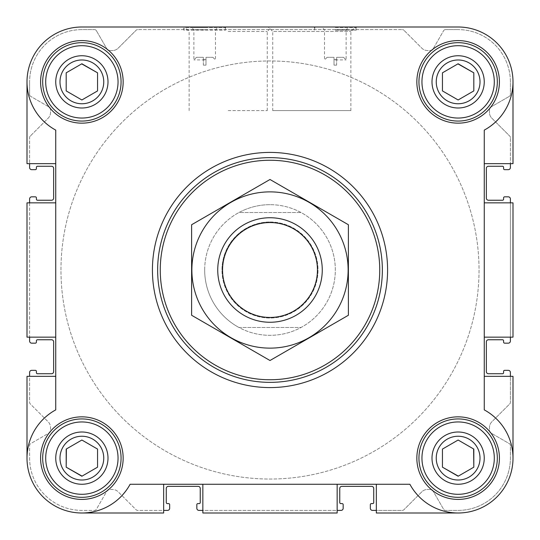 <?xml version="1.0" encoding="UTF-8"?>
<svg xmlns="http://www.w3.org/2000/svg" width="540" height="540" viewBox="0 0 540 540"><rect width="100%" height="100%" fill="white"/><g stroke="black" fill="none" stroke-linecap="round" stroke-linejoin="round"><path stroke-width="0.41" stroke-dasharray="2.7 2.03" d="M270 204.68A65.32 65.32 0 0 0 213.428 302.663A65.32 65.32 0 0 0 326.572 302.663A65.32 65.32 0 0 0 270 204.68A65.32 65.32 0 0 1 335.32 270A65.32 65.32 0 0 1 270 335.32A65.32 65.32 0 0 1 204.68 270A65.32 65.32 0 0 1 270 204.68M336.629 57.308L343.514 57.308L336.629 57.308L336.629 59.657L334.017 59.657L336.629 59.657L336.629 57.308M203.371 57.308L196.486 57.308L203.371 57.308L203.371 59.657L205.983 59.657L205.983 57.308L205.983 59.657L203.371 59.657L203.371 57.308M436.246 458.129A21.884 21.884 0 0 1 469.071 439.175A21.884 21.884 0 0 1 469.071 477.083A21.884 21.884 0 0 1 436.246 458.129A21.884 21.884 0 0 1 463.793 436.988A21.884 21.884 0 0 1 477.083 469.071A21.884 21.884 0 0 1 436.246 458.129A21.884 21.884 0 0 1 469.071 439.175A21.884 21.884 0 0 1 469.071 477.083A21.884 21.884 0 0 1 436.246 458.129M442.449 449.077L442.449 467.181L458.129 476.233L473.81 467.181L473.81 449.077L458.129 440.026L442.449 449.077L442.449 467.181L458.129 476.233L473.81 467.181L473.81 449.077L458.129 440.026L442.449 449.077L458.129 440.026L473.62 448.97M59.987 458.129A21.884 21.884 0 0 1 92.812 439.175A21.884 21.884 0 0 1 92.812 477.083A21.884 21.884 0 0 1 59.987 458.129A21.884 21.884 0 0 1 87.534 436.988A21.884 21.884 0 0 1 100.825 469.071A21.884 21.884 0 0 1 59.987 458.129A21.884 21.884 0 0 1 92.812 439.175A21.884 21.884 0 0 1 92.812 477.083A21.884 21.884 0 0 1 59.987 458.129M81.871 440.026L66.191 449.077L66.191 467.181L81.871 476.233L97.551 467.181L97.551 449.077L81.871 440.026L66.191 449.077L66.191 467.181L81.871 476.233L97.551 467.181L97.551 449.077L81.871 440.026L66.38 448.97M59.987 81.871A21.884 21.884 0 0 1 92.812 62.917A21.884 21.884 0 0 1 92.812 100.825A21.884 21.884 0 0 1 59.987 81.871A21.884 21.884 0 0 1 87.534 60.73A21.884 21.884 0 0 1 100.825 92.812A21.884 21.884 0 0 1 59.987 81.871A21.884 21.884 0 0 1 92.812 62.917A21.884 21.884 0 0 1 92.812 100.825A21.884 21.884 0 0 1 59.987 81.871M66.191 72.819L66.191 90.922L81.871 99.974L97.551 90.922L97.551 72.819L81.871 63.767L66.191 72.819L66.191 90.922L81.871 99.974L97.551 90.922L97.551 72.819L81.871 63.767L66.191 72.819L81.682 63.875M436.246 81.871A21.884 21.884 0 0 1 469.071 62.917A21.884 21.884 0 0 1 469.071 100.825A21.884 21.884 0 0 1 436.246 81.871A21.884 21.884 0 0 1 463.793 60.73A21.884 21.884 0 0 1 477.083 92.812A21.884 21.884 0 0 1 436.246 81.871A21.884 21.884 0 0 1 469.071 62.917A21.884 21.884 0 0 1 469.071 100.825A21.884 21.884 0 0 1 436.246 81.871M442.449 72.819L442.449 90.922L458.129 99.974L473.81 90.922L473.81 72.819L458.129 63.767L442.449 72.819L442.449 90.922L458.129 99.974L473.81 90.922L473.81 72.819L458.129 63.767L442.449 72.819L457.94 63.875M29.612 163.654L27 163.654L27 81.871L27 163.654L55.742 163.654L27 163.654L27 81.871C27.797 103.187 37.375 119.272 55.742 130.12L55.742 163.654L29.612 163.654L29.612 137.606L29.612 167.576A2.093 2.093 0 0 0 31.705 169.661L35.363 169.661A1.046 1.046 0 0 0 36.41 168.622L36.41 167.312A1.046 1.046 0 0 1 37.449 166.266L51.563 166.266A2.093 2.093 0 0 1 53.649 168.358L53.649 198.146A2.093 2.093 0 0 1 51.563 200.239L37.449 200.239A1.046 1.046 0 0 1 36.41 199.193L36.41 197.883A1.046 1.046 0 0 0 35.363 196.837L31.705 196.837A2.093 2.093 0 0 0 29.612 198.929L29.612 337.149L27 337.149L27 202.851L29.612 202.851L29.612 337.149L27 337.149L27 202.851L55.742 202.851L55.742 337.149L29.612 337.149L29.612 341.071A2.093 2.093 0 0 0 31.705 343.163L35.363 343.163A1.046 1.046 0 0 0 36.41 342.117L36.41 340.808A1.046 1.046 0 0 1 37.449 339.761L51.563 339.761A2.093 2.093 0 0 1 53.649 341.854L53.649 371.642A2.093 2.093 0 0 1 51.563 373.734L37.449 373.734A1.046 1.046 0 0 1 36.41 372.688L36.41 371.378A1.046 1.046 0 0 0 35.363 370.339L31.705 370.339A2.093 2.093 0 0 0 29.612 372.425L29.612 402.394A2.093 2.093 0 0 0 30.227 403.873L48.222 421.868A7.837 7.837 0 0 1 50.517 427.41L50.517 430.967A2.093 2.093 0 0 1 49.471 432.776L30.659 443.637A2.093 2.093 0 0 0 29.612 445.453L29.612 458.129A52.259 52.259 0 0 0 81.871 510.388L94.547 510.388A2.093 2.093 0 0 0 96.363 509.342L107.224 490.529A2.093 2.093 0 0 1 109.033 489.483L112.59 489.483A7.837 7.837 0 0 1 118.132 491.778L136.127 509.774A2.093 2.093 0 0 0 137.606 510.388L163.654 510.388L163.654 513L81.871 513C103.187 512.204 119.272 502.625 130.12 484.259L409.88 484.259L130.12 484.259C119.272 502.625 103.187 512.204 81.871 513A54.871 54.871 0 0 1 27 458.129C27.797 436.813 37.375 420.728 55.742 409.88C37.375 420.728 27.797 436.813 27 458.129A54.871 54.871 0 0 0 81.871 513L163.654 513L81.871 513M30.227 136.127A2.093 2.093 0 0 0 29.612 137.606A2.093 2.093 0 0 1 30.227 136.127L48.222 118.132A7.837 7.837 0 0 0 50.517 112.59L50.517 109.033A2.093 2.093 0 0 0 49.471 107.224L30.659 96.363L49.471 107.224A2.093 2.093 0 0 1 50.517 109.033L50.517 112.59A7.837 7.837 0 0 1 48.222 118.132L30.227 136.127M29.612 94.547A2.093 2.093 0 0 0 30.659 96.363A2.093 2.093 0 0 1 29.612 94.547L29.612 81.871L29.612 94.547M81.871 29.612A52.259 52.259 0 0 0 29.612 81.871A52.259 52.259 0 0 1 81.871 29.612L94.547 29.612L81.871 29.612M96.363 30.659A2.093 2.093 0 0 0 94.547 29.612A2.093 2.093 0 0 1 96.363 30.659L107.224 49.471A2.093 2.093 0 0 0 109.033 50.517L112.59 50.517A7.837 7.837 0 0 0 118.132 48.222L136.127 30.227L118.132 48.222A7.837 7.837 0 0 1 112.59 50.517L109.033 50.517A2.093 2.093 0 0 1 107.224 49.471L96.363 30.659M137.606 29.612A2.093 2.093 0 0 0 136.127 30.227A2.093 2.093 0 0 1 137.606 29.612L402.394 29.612L137.606 29.612M403.873 30.227A2.093 2.093 0 0 0 402.394 29.612A2.093 2.093 0 0 1 403.873 30.227L421.868 48.222A7.837 7.837 0 0 0 427.41 50.517L430.967 50.517A2.093 2.093 0 0 0 432.776 49.471L443.637 30.659L432.776 49.471A2.093 2.093 0 0 1 430.967 50.517L427.41 50.517A7.837 7.837 0 0 1 421.868 48.222L403.873 30.227M445.453 29.612A2.093 2.093 0 0 0 443.637 30.659A2.093 2.093 0 0 1 445.453 29.612L458.129 29.612L445.453 29.612M510.388 81.871A52.259 52.259 0 0 0 458.129 29.612A52.259 52.259 0 0 1 510.388 81.871L510.388 94.547L510.388 81.871M509.342 96.363A2.093 2.093 0 0 0 510.388 94.547A2.093 2.093 0 0 1 509.342 96.363L490.529 107.224A2.093 2.093 0 0 0 489.483 109.033L489.483 112.59A7.837 7.837 0 0 0 491.778 118.132L509.774 136.127L491.778 118.132A7.837 7.837 0 0 1 489.483 112.59L489.483 109.033A2.093 2.093 0 0 1 490.529 107.224L509.342 96.363M510.388 137.606A2.093 2.093 0 0 0 509.774 136.127A2.093 2.093 0 0 1 510.388 137.606L510.388 163.654L510.388 137.606M458.129 27L81.871 27L458.129 27A54.871 54.871 0 0 1 513 81.871L513 163.654L484.259 163.654L484.259 130.12A54.871 54.871 0 0 0 458.129 27A54.871 54.871 0 0 1 513 81.871C512.204 103.187 502.625 119.272 484.259 130.12C502.625 119.272 512.204 103.187 513 81.871L513 163.654L484.259 163.654L484.259 409.88L484.259 130.12L484.259 202.851L513 202.851L513 337.149L510.388 337.149L510.388 202.851L513 202.851L513 337.149L484.259 337.149L484.259 409.88C502.625 420.728 512.204 436.813 513 458.129C512.204 436.813 502.625 420.728 484.259 409.88A54.871 54.871 0 0 1 496.928 496.928A54.871 54.871 0 0 1 409.88 484.259C420.728 502.625 436.813 512.204 458.129 513L376.346 513L376.346 510.388L402.394 510.388A2.093 2.093 0 0 0 403.873 509.774L421.868 491.778A7.837 7.837 0 0 1 427.41 489.483L430.967 489.483A2.093 2.093 0 0 1 432.776 490.529L443.637 509.342A2.093 2.093 0 0 0 445.453 510.388L458.129 510.388A52.259 52.259 0 0 0 510.388 458.129L510.388 445.453A2.093 2.093 0 0 0 509.342 443.637L490.529 432.776A2.093 2.093 0 0 1 489.483 430.967L489.483 427.41A7.837 7.837 0 0 1 491.778 421.868L509.774 403.873A2.093 2.093 0 0 0 510.388 402.394L510.388 376.346L513 376.346L513 458.129A54.871 54.871 0 0 1 458.129 513L376.346 513L376.346 484.259L337.149 484.259L337.149 513L202.851 513L202.851 510.388L337.149 510.388L337.149 513L202.851 513L202.851 484.259L130.12 484.259A54.871 54.871 0 0 1 43.072 496.928A54.871 54.871 0 0 1 55.742 409.88L55.742 337.149L27 337.149L27 202.851L55.742 202.851L55.742 130.12L55.742 409.88L55.742 337.149L29.612 337.149M350.872 110.612L350.872 31.475L355.34 27L268.272 27L355.34 27L268.272 27L272.74 31.475L350.872 31.475L272.74 31.475L272.74 110.612L350.872 110.612L272.74 110.612M225.119 27.52L225.578 30.139L225.578 27L183.775 27L225.578 27L183.775 27L183.775 30.139L225.578 30.139L183.775 30.139L184.234 27.52L225.119 27.52L184.234 27.52M81.871 27A54.871 54.871 0 0 0 27 81.871A54.871 54.871 0 0 1 81.871 27A54.871 54.871 0 0 0 55.742 130.12C37.375 119.272 27.797 103.187 27 81.871M27 458.129L27 376.346L55.742 376.346L27 376.346L27 458.129L27 376.346L29.612 376.346L29.612 402.394A2.093 2.093 0 0 0 30.227 403.873L48.222 421.868A7.837 7.837 0 0 1 50.517 427.41L50.517 430.967A2.093 2.093 0 0 1 49.471 432.776L30.659 443.637A2.093 2.093 0 0 0 29.612 445.453L29.612 458.129A52.259 52.259 0 0 0 81.871 510.388L94.547 510.388A2.093 2.093 0 0 0 96.363 509.342L107.224 490.529A2.093 2.093 0 0 1 109.033 489.483L112.59 489.483A7.837 7.837 0 0 1 118.132 491.778L136.127 509.774A2.093 2.093 0 0 0 137.606 510.388L163.654 510.388L163.654 513L163.654 484.259L163.654 510.388L167.576 510.388A2.093 2.093 0 0 0 169.661 508.295L169.661 504.637A1.046 1.046 0 0 0 168.622 503.591L167.312 503.591A1.046 1.046 0 0 1 166.266 502.551L166.266 488.437A2.093 2.093 0 0 1 168.358 486.351L198.146 486.351A2.093 2.093 0 0 1 200.239 488.437L200.239 502.551A1.046 1.046 0 0 1 199.193 503.591L197.883 503.591A1.046 1.046 0 0 0 196.837 504.637L196.837 508.295A2.093 2.093 0 0 0 198.929 510.388L337.149 510.388L337.149 513L202.851 513L202.851 484.259L202.851 510.388M376.346 513L376.346 510.388L402.394 510.388A2.093 2.093 0 0 0 403.873 509.774L421.868 491.778A7.837 7.837 0 0 1 427.41 489.483L430.967 489.483A2.093 2.093 0 0 1 432.776 490.529L443.637 509.342A2.093 2.093 0 0 0 445.453 510.388L458.129 510.388A52.259 52.259 0 0 0 510.388 458.129L510.388 445.453A2.093 2.093 0 0 0 509.342 443.637L490.529 432.776A2.093 2.093 0 0 1 489.483 430.967L489.483 427.41A7.837 7.837 0 0 1 491.778 421.868L509.774 403.873A2.093 2.093 0 0 0 510.388 402.394L510.388 376.346L513 376.346L513 458.129A54.871 54.871 0 0 1 458.129 513L376.346 513M513 337.149L510.388 337.149L510.388 202.851L513 202.851L513 337.149M513 81.871L513 163.654L484.259 163.654M458.129 513C436.813 512.204 420.728 502.625 409.88 484.259L376.346 484.259L376.346 510.388L376.346 484.259M376.346 510.388L372.425 510.388A2.093 2.093 0 0 1 370.339 508.295L370.339 504.637A1.046 1.046 0 0 1 371.378 503.591L372.688 503.591A1.046 1.046 0 0 0 373.734 502.551L373.734 488.437A2.093 2.093 0 0 0 371.642 486.351L341.854 486.351A2.093 2.093 0 0 0 339.761 488.437L339.761 502.551A1.046 1.046 0 0 0 340.808 503.591L342.117 503.591A1.046 1.046 0 0 1 343.163 504.637L343.163 508.295A2.093 2.093 0 0 1 341.071 510.388L337.149 510.388L337.149 484.259L202.851 484.259M510.388 163.654L510.388 167.576A2.093 2.093 0 0 1 508.295 169.661L504.637 169.661A1.046 1.046 0 0 1 503.591 168.622L503.591 167.312A1.046 1.046 0 0 0 502.551 166.266L488.437 166.266A2.093 2.093 0 0 0 486.351 168.358L486.351 198.146A2.093 2.093 0 0 0 488.437 200.239L502.551 200.239A1.046 1.046 0 0 0 503.591 199.193L503.591 197.883A1.046 1.046 0 0 1 504.637 196.837L508.295 196.837A2.093 2.093 0 0 1 510.388 198.929L510.388 202.851L484.259 202.851L484.259 337.149L510.388 337.149L484.259 337.149M55.742 163.654L55.742 337.149M152.422 270A117.578 117.578 0 0 1 328.793 168.169A117.578 117.578 0 0 1 328.793 371.831A117.578 117.578 0 0 1 152.422 270A117.578 117.578 0 0 0 270 387.578A117.578 117.578 0 0 0 387.578 270A117.578 117.578 0 0 0 270 152.422A117.578 117.578 0 0 0 152.422 270A117.578 117.578 0 0 1 328.793 168.169A117.578 117.578 0 0 1 328.793 371.831A117.578 117.578 0 0 1 152.422 270M55.742 202.851L29.612 202.851M55.742 376.346L29.612 376.346M513 458.129L513 376.346L484.259 376.346L510.388 376.346L510.388 372.425A2.093 2.093 0 0 0 508.295 370.339L504.637 370.339A1.046 1.046 0 0 0 503.591 371.378L503.591 372.688A1.046 1.046 0 0 1 502.551 373.734L488.437 373.734A2.093 2.093 0 0 1 486.351 371.642L486.351 341.854A2.093 2.093 0 0 1 488.437 339.761L502.551 339.761A1.046 1.046 0 0 1 503.591 340.808L503.591 342.117A1.046 1.046 0 0 0 504.637 343.163L508.295 343.163A2.093 2.093 0 0 0 510.388 341.071L510.388 337.149M335.32 27L356.225 27L335.32 27M228.191 27L271.728 27L228.191 27M40.588 81.871A41.283 41.283 0 0 1 102.512 46.116A41.283 41.283 0 0 1 102.512 117.626A41.283 41.283 0 0 1 40.588 81.871A41.283 41.283 0 0 1 102.512 46.116A41.283 41.283 0 0 1 102.512 117.626A41.283 41.283 0 0 1 40.588 81.871A41.283 41.283 0 0 1 102.512 46.116A41.283 41.283 0 0 1 102.512 117.626A41.283 41.283 0 0 1 40.588 81.871M40.588 458.129A41.283 41.283 0 0 1 102.512 422.375A41.283 41.283 0 0 1 102.512 493.884A41.283 41.283 0 0 1 40.588 458.129A41.283 41.283 0 0 1 102.512 422.375A41.283 41.283 0 0 1 102.512 493.884A41.283 41.283 0 0 1 40.588 458.129A41.283 41.283 0 0 1 102.512 422.375A41.283 41.283 0 0 1 102.512 493.884A41.283 41.283 0 0 1 40.588 458.129M416.846 458.129A41.283 41.283 0 0 1 478.771 422.375A41.283 41.283 0 0 1 478.771 493.884A41.283 41.283 0 0 1 416.846 458.129A41.283 41.283 0 0 1 478.771 422.375A41.283 41.283 0 0 1 478.771 493.884A41.283 41.283 0 0 1 416.846 458.129A41.283 41.283 0 0 1 478.771 422.375A41.283 41.283 0 0 1 478.771 493.884A41.283 41.283 0 0 1 416.846 458.129M416.846 81.871A41.283 41.283 0 0 1 478.771 46.116A41.283 41.283 0 0 1 478.771 117.626A41.283 41.283 0 0 1 416.846 81.871A41.283 41.283 0 0 1 478.771 46.116A41.283 41.283 0 0 1 478.771 117.626A41.283 41.283 0 0 1 416.846 81.871A41.283 41.283 0 0 1 478.771 46.116A41.283 41.283 0 0 1 478.771 117.626A41.283 41.283 0 0 1 416.846 81.871M484.259 376.346L510.388 376.346M484.259 202.851L510.388 202.851M163.654 484.259L163.654 510.388M337.149 484.259L337.149 510.388M418.939 81.871A39.191 39.191 0 0 1 477.725 47.925A39.191 39.191 0 0 1 477.725 115.817A39.191 39.191 0 0 1 418.939 81.871A39.191 39.191 0 0 1 477.725 47.925A39.191 39.191 0 0 1 477.725 115.817A39.191 39.191 0 0 1 418.939 81.871A39.191 39.191 0 0 1 477.725 47.925A39.191 39.191 0 0 1 477.725 115.817A39.191 39.191 0 0 1 418.939 81.871M418.939 458.129A39.191 39.191 0 0 1 477.725 424.183A39.191 39.191 0 0 1 477.725 492.075A39.191 39.191 0 0 1 418.939 458.129A39.191 39.191 0 0 1 477.725 424.183A39.191 39.191 0 0 1 477.725 492.075A39.191 39.191 0 0 1 418.939 458.129A39.191 39.191 0 0 1 477.725 424.183A39.191 39.191 0 0 1 477.725 492.075A39.191 39.191 0 0 1 418.939 458.129M42.68 458.129A39.191 39.191 0 0 1 101.466 424.183A39.191 39.191 0 0 1 101.466 492.075A39.191 39.191 0 0 1 42.68 458.129A39.191 39.191 0 0 1 101.466 424.183A39.191 39.191 0 0 1 101.466 492.075A39.191 39.191 0 0 1 42.68 458.129A39.191 39.191 0 0 1 101.466 424.183A39.191 39.191 0 0 1 101.466 492.075A39.191 39.191 0 0 1 42.68 458.129M42.68 81.871A39.191 39.191 0 0 1 101.466 47.925A39.191 39.191 0 0 1 101.466 115.817A39.191 39.191 0 0 1 42.68 81.871A39.191 39.191 0 0 1 101.466 47.925A39.191 39.191 0 0 1 101.466 115.817A39.191 39.191 0 0 1 42.68 81.871A39.191 39.191 0 0 1 101.466 47.925A39.191 39.191 0 0 1 101.466 115.817A39.191 39.191 0 0 1 42.68 81.871M82.06 476.125L97.551 467.181M458.318 476.125L473.81 467.181M421.949 81.871A36.173 36.173 0 0 1 476.219 50.544A36.173 36.173 0 0 1 476.219 113.198A36.173 36.173 0 0 1 421.949 81.871M432 81.871A26.129 26.129 0 0 1 471.19 59.245A26.129 26.129 0 0 1 471.19 104.497A26.129 26.129 0 0 1 432 81.871M45.698 81.871A36.173 36.173 0 0 1 99.961 50.544A36.173 36.173 0 0 1 99.961 113.198A36.173 36.173 0 0 1 45.698 81.871M55.742 81.871A26.129 26.129 0 0 1 94.939 59.245A26.129 26.129 0 0 1 94.939 104.497A26.129 26.129 0 0 1 55.742 81.871M45.698 458.129A36.173 36.173 0 0 1 99.961 426.803A36.173 36.173 0 0 1 99.961 489.456A36.173 36.173 0 0 1 45.698 458.129M55.742 458.129A26.129 26.129 0 0 1 94.939 435.503A26.129 26.129 0 0 1 94.939 480.755A26.129 26.129 0 0 1 55.742 458.129M421.949 458.129A36.173 36.173 0 0 1 476.219 426.803A36.173 36.173 0 0 1 476.219 489.456A36.173 36.173 0 0 1 421.949 458.129M432 458.129A26.129 26.129 0 0 1 471.19 435.503A26.129 26.129 0 0 1 471.19 480.755A26.129 26.129 0 0 1 432 458.129M458.129 99.974L473.81 90.922M81.871 99.974L97.551 90.922M157.646 270A112.354 112.354 0 0 1 326.18 172.699A112.354 112.354 0 0 1 326.18 367.301A112.354 112.354 0 0 1 157.646 270A112.354 112.354 0 0 1 326.18 172.699A112.354 112.354 0 0 1 326.18 367.301A112.354 112.354 0 0 1 157.646 270M204.68 27.52L191.612 27.52L204.68 27.52M204.68 29.788L193.874 29.788L204.68 29.788M204.68 59.92L193.874 59.92L204.68 59.92M205.983 57.308L212.868 57.308L205.983 57.308M203.371 65.151L203.371 59.657L203.371 65.151L205.983 65.151L205.983 59.657L205.983 65.151L203.371 65.151M228.191 31.475L267.26 31.475L228.191 31.475M228.191 110.612L267.26 110.612L228.191 110.612M334.017 57.308L327.132 57.308L334.017 57.308L334.017 59.657L334.017 57.308M335.32 59.92L346.127 59.92L335.32 59.92M335.32 29.788L346.127 29.788L335.32 29.788M335.32 27.52L355.765 27.52L335.32 27.52M335.32 30.139L356.225 30.139L335.32 30.139M336.629 65.151L336.629 59.657L336.629 65.151L334.017 65.151L334.017 59.657L334.017 65.151L336.629 65.151M60.966 270A209.034 209.034 0 0 1 374.517 88.972A209.034 209.034 0 0 1 374.517 451.028A209.034 209.034 0 0 1 60.966 270A209.034 209.034 0 0 1 374.517 88.972A209.034 209.034 0 0 1 374.517 451.028A209.034 209.034 0 0 1 60.966 270A209.034 209.034 0 0 1 374.517 88.972A209.034 209.034 0 0 1 374.517 451.028A209.034 209.034 0 0 1 60.966 270A209.034 209.034 0 0 1 374.517 88.972A209.034 209.034 0 0 1 374.517 451.028A209.034 209.034 0 0 1 60.966 270M204.68 270A65.32 65.32 0 0 1 302.663 213.428A65.32 65.32 0 0 1 302.663 326.572A65.32 65.32 0 0 1 204.68 270A65.32 65.32 0 0 1 238.97 212.517L301.03 212.517A65.32 65.32 0 0 0 238.97 212.517L301.03 212.517A65.32 65.32 0 0 1 301.03 327.483L238.97 327.483A65.32 65.32 0 0 0 301.03 327.483L238.97 327.483A65.32 65.32 0 0 1 204.68 270M222.028 270A47.972 47.972 0 0 1 293.99 228.454A47.972 47.972 0 0 1 293.99 311.546A47.972 47.972 0 0 1 222.028 270M217.742 270A52.259 52.259 0 0 1 296.129 224.741A52.259 52.259 0 0 1 296.129 315.259A52.259 52.259 0 0 1 217.742 270M270 217.742A52.259 52.259 0 0 1 315.259 296.129A52.259 52.259 0 0 1 224.741 296.129A52.259 52.259 0 0 1 270 217.742A52.259 52.259 0 0 1 315.259 296.129A52.259 52.259 0 0 1 224.741 296.129A52.259 52.259 0 0 1 270 217.742M191.612 315.259L191.612 224.741L270 179.489L348.388 224.741L348.388 315.259L270 360.511L191.612 315.259M270 191.876A78.124 78.124 0 0 1 337.662 309.062A78.124 78.124 0 0 1 202.338 309.062A78.124 78.124 0 0 1 270 191.876M270 221.987A48.013 48.013 0 0 1 311.58 294.01A48.013 48.013 0 0 1 228.42 294.01A48.013 48.013 0 0 1 270 221.987A48.013 48.013 0 0 1 311.58 294.01A48.013 48.013 0 0 1 228.42 294.01A48.013 48.013 0 0 1 270 221.987M212.868 57.308L215.48 59.92L215.48 29.788L217.742 27.52M196.486 57.308L193.874 59.92L193.874 29.788L191.612 27.52M267.26 110.612L267.26 31.475L271.728 27M189.128 110.612L189.128 31.475L184.66 27M327.132 57.308L324.52 59.92L324.52 29.788L322.259 27.52M343.514 57.308L346.127 59.92L346.127 29.788L348.388 27.52M314.881 27.52L314.422 30.139L314.422 27M355.765 27.52L356.225 30.139L356.225 27"/><path stroke-width="0.81" d="M183.775 27L81.871 27A54.871 54.871 0 0 0 55.742 130.12L55.742 409.88A54.871 54.871 0 0 0 43.072 496.928A54.871 54.871 0 0 0 130.12 484.259L409.88 484.259A54.871 54.871 0 0 0 496.928 496.928A54.871 54.871 0 0 0 484.259 409.88L484.259 130.12A54.871 54.871 0 0 0 458.129 27L355.34 27M268.272 27L225.578 27M27 81.871L27 163.654L55.742 163.654M376.346 484.259L376.346 513L458.129 513M337.149 484.259L337.149 513L202.851 513L202.851 484.259M484.259 163.654L513 163.654L513 81.871M484.259 202.851L513 202.851L513 337.149L484.259 337.149M55.742 376.346L27 376.346L27 458.129M458.129 27L81.871 27M40.588 81.871A41.283 41.283 0 0 1 102.512 46.116A41.283 41.283 0 0 1 102.512 117.626A41.283 41.283 0 0 1 40.588 81.871M40.588 458.129A41.283 41.283 0 0 1 102.512 422.375A41.283 41.283 0 0 1 102.512 493.884A41.283 41.283 0 0 1 40.588 458.129M416.846 458.129A41.283 41.283 0 0 1 478.771 422.375A41.283 41.283 0 0 1 478.771 493.884A41.283 41.283 0 0 1 416.846 458.129M416.846 81.871A41.283 41.283 0 0 1 478.771 46.116A41.283 41.283 0 0 1 478.771 117.626A41.283 41.283 0 0 1 416.846 81.871M163.654 484.259L163.654 513L81.871 513M484.259 376.346L513 376.346L513 458.129M55.742 202.851L27 202.851L27 337.149L55.742 337.149M29.612 163.654L29.612 167.576A2.093 2.093 0 0 0 31.705 169.661L35.363 169.661A1.046 1.046 0 0 0 36.41 168.622L36.41 167.312A1.046 1.046 0 0 1 37.449 166.266L51.563 166.266A2.093 2.093 0 0 1 53.649 168.358L53.649 198.146A2.093 2.093 0 0 1 51.563 200.239L37.449 200.239A1.046 1.046 0 0 1 36.41 199.193L36.41 197.883A1.046 1.046 0 0 0 35.363 196.837L31.705 196.837A2.093 2.093 0 0 0 29.612 198.929L29.612 202.851M29.612 337.149L29.612 341.071A2.093 2.093 0 0 0 31.705 343.163L35.363 343.163A1.046 1.046 0 0 0 36.41 342.117L36.41 340.808A1.046 1.046 0 0 1 37.449 339.761L51.563 339.761A2.093 2.093 0 0 1 53.649 341.854L53.649 371.642A2.093 2.093 0 0 1 51.563 373.734L37.449 373.734A1.046 1.046 0 0 1 36.41 372.688L36.41 371.378A1.046 1.046 0 0 0 35.363 370.339L31.705 370.339A2.093 2.093 0 0 0 29.612 372.425L29.612 376.346M510.388 376.346L510.388 372.425A2.093 2.093 0 0 0 508.295 370.339L504.637 370.339A1.046 1.046 0 0 0 503.591 371.378L503.591 372.688A1.046 1.046 0 0 1 502.551 373.734L488.437 373.734A2.093 2.093 0 0 1 486.351 371.642L486.351 341.854A2.093 2.093 0 0 1 488.437 339.761L502.551 339.761A1.046 1.046 0 0 1 503.591 340.808L503.591 342.117A1.046 1.046 0 0 0 504.637 343.163L508.295 343.163A2.093 2.093 0 0 0 510.388 341.071L510.388 337.149M510.388 202.851L510.388 198.929A2.093 2.093 0 0 0 508.295 196.837L504.637 196.837A1.046 1.046 0 0 0 503.591 197.883L503.591 199.193A1.046 1.046 0 0 1 502.551 200.239L488.437 200.239A2.093 2.093 0 0 1 486.351 198.146L486.351 168.358A2.093 2.093 0 0 1 488.437 166.266L502.551 166.266A1.046 1.046 0 0 1 503.591 167.312L503.591 168.622A1.046 1.046 0 0 0 504.637 169.661L508.295 169.661A2.093 2.093 0 0 0 510.388 167.576L510.388 163.654M163.654 510.388L167.576 510.388A2.093 2.093 0 0 0 169.661 508.295L169.661 504.637A1.046 1.046 0 0 0 168.622 503.591L167.312 503.591A1.046 1.046 0 0 1 166.266 502.551L166.266 488.437A2.093 2.093 0 0 1 168.358 486.351L198.146 486.351A2.093 2.093 0 0 1 200.239 488.437L200.239 502.551A1.046 1.046 0 0 1 199.193 503.591L197.883 503.591A1.046 1.046 0 0 0 196.837 504.637L196.837 508.295A2.093 2.093 0 0 0 198.929 510.388L202.851 510.388M337.149 510.388L341.071 510.388A2.093 2.093 0 0 0 343.163 508.295L343.163 504.637A1.046 1.046 0 0 0 342.117 503.591L340.808 503.591A1.046 1.046 0 0 1 339.761 502.551L339.761 488.437A2.093 2.093 0 0 1 341.854 486.351L371.642 486.351A2.093 2.093 0 0 1 373.734 488.437L373.734 502.551A1.046 1.046 0 0 1 372.688 503.591L371.378 503.591A1.046 1.046 0 0 0 370.339 504.637L370.339 508.295A2.093 2.093 0 0 0 372.425 510.388L376.346 510.388M421.949 81.871A36.173 36.173 0 0 1 476.219 50.544A36.173 36.173 0 0 1 476.219 113.198A36.173 36.173 0 0 1 421.949 81.871M432 81.871A26.129 26.129 0 0 1 471.19 59.245A26.129 26.129 0 0 1 471.19 104.497A26.129 26.129 0 0 1 432 81.871M418.939 81.871A39.191 39.191 0 0 1 477.725 47.925A39.191 39.191 0 0 1 477.725 115.817A39.191 39.191 0 0 1 418.939 81.871M45.698 81.871A36.173 36.173 0 0 1 99.961 50.544A36.173 36.173 0 0 1 99.961 113.198A36.173 36.173 0 0 1 45.698 81.871M55.742 81.871A26.129 26.129 0 0 1 94.939 59.245A26.129 26.129 0 0 1 94.939 104.497A26.129 26.129 0 0 1 55.742 81.871M42.68 81.871A39.191 39.191 0 0 1 101.466 47.925A39.191 39.191 0 0 1 101.466 115.817A39.191 39.191 0 0 1 42.68 81.871M45.698 458.129A36.173 36.173 0 0 1 99.961 426.803A36.173 36.173 0 0 1 99.961 489.456A36.173 36.173 0 0 1 45.698 458.129M55.742 458.129A26.129 26.129 0 0 1 94.939 435.503A26.129 26.129 0 0 1 94.939 480.755A26.129 26.129 0 0 1 55.742 458.129M42.68 458.129A39.191 39.191 0 0 1 101.466 424.183A39.191 39.191 0 0 1 101.466 492.075A39.191 39.191 0 0 1 42.68 458.129M421.949 458.129A36.173 36.173 0 0 1 476.219 426.803A36.173 36.173 0 0 1 476.219 489.456A36.173 36.173 0 0 1 421.949 458.129M432 458.129A26.129 26.129 0 0 1 471.19 435.503A26.129 26.129 0 0 1 471.19 480.755A26.129 26.129 0 0 1 432 458.129M418.939 458.129A39.191 39.191 0 0 1 477.725 424.183A39.191 39.191 0 0 1 477.725 492.075A39.191 39.191 0 0 1 418.939 458.129M436.246 81.871A21.884 21.884 0 0 1 469.071 62.917A21.884 21.884 0 0 1 469.071 100.825A21.884 21.884 0 0 1 436.246 81.871M442.449 72.819L442.449 90.922L458.129 99.974L473.81 90.922L473.81 72.819L458.129 63.767L442.449 72.819L442.449 90.922L458.129 99.974M436.246 458.129A21.884 21.884 0 0 1 469.071 439.175A21.884 21.884 0 0 1 469.071 477.083A21.884 21.884 0 0 1 436.246 458.129M442.449 449.077L442.449 467.181L458.129 476.233L473.81 467.181L473.81 449.077L458.129 440.026L442.449 449.077L442.449 467.181L458.318 476.125M59.987 458.129A21.884 21.884 0 0 1 92.812 439.175A21.884 21.884 0 0 1 92.812 477.083A21.884 21.884 0 0 1 59.987 458.129M66.38 448.97L66.191 467.181L81.871 476.233L97.551 467.181L97.551 449.077L81.871 440.026L66.191 449.077L66.191 467.181L82.06 476.125M59.987 81.871A21.884 21.884 0 0 1 92.812 62.917A21.884 21.884 0 0 1 92.812 100.825A21.884 21.884 0 0 1 59.987 81.871M66.191 72.819L66.191 90.922L81.871 99.974L97.551 90.922L97.551 72.819L81.871 63.767L66.191 72.819L66.191 90.922L81.871 99.974M473.81 90.922L473.81 72.819L457.94 63.875M97.551 90.922L97.551 72.819L81.682 63.875M97.551 467.181L97.551 449.077L81.871 440.026M473.81 467.181L473.62 448.97M160.258 270A109.742 109.742 0 0 1 324.871 174.96A109.742 109.742 0 0 1 324.871 365.04A109.742 109.742 0 0 1 160.258 270M157.646 270A112.354 112.354 0 0 1 326.18 172.699A112.354 112.354 0 0 1 326.18 367.301A112.354 112.354 0 0 1 157.646 270M152.422 270A117.578 117.578 0 0 1 328.793 168.169A117.578 117.578 0 0 1 328.793 371.831A117.578 117.578 0 0 1 152.422 270M222.548 270A47.453 47.453 0 0 1 293.726 228.906A47.453 47.453 0 0 1 293.726 311.094A47.453 47.453 0 0 1 222.548 270M217.742 270A52.259 52.259 0 0 1 296.129 224.741A52.259 52.259 0 0 1 296.129 315.259A52.259 52.259 0 0 1 217.742 270M270 191.876A78.124 78.124 0 0 1 337.662 309.062A78.124 78.124 0 0 1 202.338 309.062A78.124 78.124 0 0 1 270 191.876M348.388 315.259L348.388 224.741L270 179.489L191.612 224.741L191.612 315.259L270 360.511L348.388 315.259"/></g></svg>
